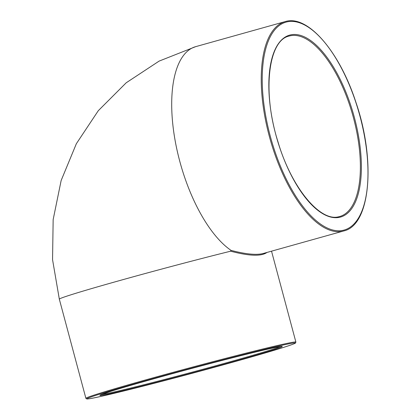 <?xml version="1.0" encoding="UTF-8"?>
<svg xmlns="http://www.w3.org/2000/svg" width="420" height="420" viewBox="0 0 420 420"><rect width="100%" height="100%" fill="white"/><g stroke="black" fill="none" stroke-linecap="round" stroke-linejoin="round"><path stroke-width="0.63" d="M343.786 230.942C370.529 225.157 376.042 160.76 355.897 102.249C339.491 51.434 307.561 14.327 285.18 21.599A108.696 46.211 74.4 0 0 269.603 137.351A108.696 46.211 74.4 0 0 342.605 231.236A108.696 46.211 74.4 0 0 343.786 230.942L263.34 253.465C256.589 255.26 245.826 254.231 231.058 250.378A108.696 46.211 -105.6 0 1 174.888 139.22A108.696 46.211 -105.6 0 1 195.636 46.662M266.973 252.446C261.329 256.515 249.223 256.1 230.643 251.197L231.058 250.378M230.643 251.197A108.696 2.583 165 0 0 118.949 280.77A108.696 2.583 165 0 0 59.325 299.166L52.553 259.639L53.156 219.597L61.157 180.474L76.356 143.708L98.285 110.707L126.205 82.782L159.091 61.115L195.662 46.657L285.18 21.599M280.518 346.526A93.707 2.226 -15 0 1 191.468 372.356A93.707 2.226 -15 0 1 101.43 394.511M273.415 347.881A94.453 2.247 165 0 0 115.867 389.755A94.453 2.247 165 0 0 183.976 375.149A94.453 2.247 165 0 0 273.415 347.881M285.175 344.589A107.951 2.567 -15 0 1 182.957 375.753A107.951 2.567 -15 0 1 105.121 392.448A107.951 2.567 -15 0 1 285.175 344.589M285.637 343.681A108.696 2.583 165 0 0 257.213 350.369A108.696 2.583 165 0 0 145.53 379.943A108.696 2.583 165 0 0 85.895 398.339L86.909 399L89.549 398.727C100.459 397.1 153.001 383.954 204.141 370.067C233.72 362.04 257.491 355.315 275.457 349.897C286.146 346.657 292.609 344.505 294.835 343.429L295.496 343.04L295.885 342.074A108.696 2.583 165 0 0 285.637 343.681M339.743 216.505L338.762 216.746C320.03 222.08 291.254 187.325 277.925 141.655C262.111 92.122 268.238 40.142 289.217 36.036A93.707 39.837 -105.6 0 1 352.842 115.532A93.707 39.837 -105.6 0 1 339.743 216.505A93.707 39.837 -105.6 0 1 338.725 216.757M339.575 217.297A94.453 40.152 74.4 0 0 336.971 73.18A94.453 40.152 74.4 0 0 268.858 87.785A94.453 40.152 74.4 0 0 339.575 217.297M343.067 230.328A107.951 45.89 -105.6 0 1 262.248 82.315A107.951 45.89 -105.6 0 1 340.09 65.62A107.951 45.89 -105.6 0 1 343.067 230.328M281.768 346.39L281.852 346.416C281.81 346.542 283.406 345.812 273.378 347.891C255.806 351.608 208.94 363.605 168.011 374.861C142.837 381.78 123.821 387.251 110.969 391.272L100.286 395.015M59.325 299.166L85.895 398.339M271.53 251.171L295.885 342.074"/></g></svg>
